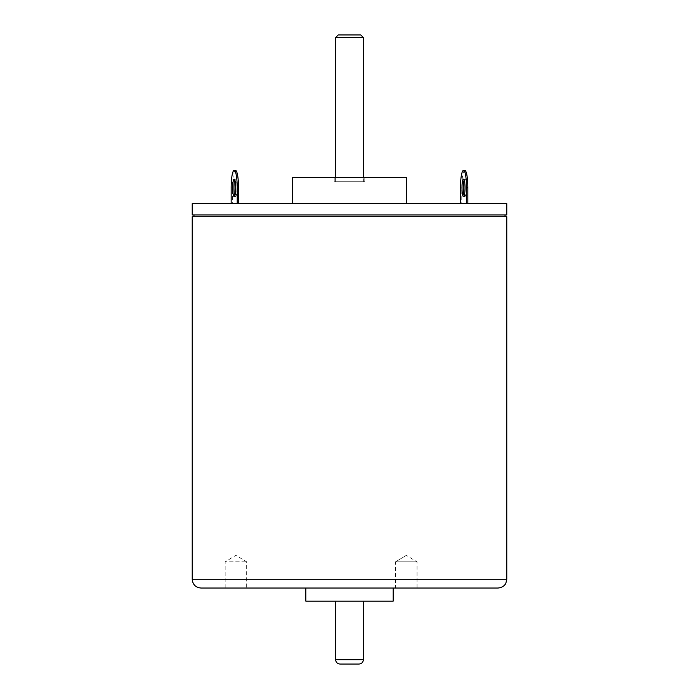 <?xml version="1.0" encoding="UTF-8"?>
<svg xmlns="http://www.w3.org/2000/svg" width="699" height="699" viewBox="0 0 699 699"><rect width="100%" height="100%" fill="white"/><g stroke="black" fill="none" stroke-linecap="round" stroke-linejoin="round"><path stroke-width="0.52" stroke-dasharray="3.5 2.62" d="M464.162 195.764A8.738 1.52 -90 0 0 464.8 196.594A8.738 1.52 -90 0 0 466.32 187.856A8.738 1.52 -90 0 0 464.8 179.119A8.738 1.52 -90 0 0 464.162 179.949M461.768 203.584L467.841 203.584L460.475 203.584L461.768 203.584L461.768 187.856L460.475 187.856M464.8 170.381A17.475 3.032 -90 0 0 461.768 187.856M234.838 195.764A8.738 1.52 -90 0 0 235.484 196.594A8.738 1.52 -90 0 0 237.005 187.856A8.738 1.52 -90 0 0 235.484 179.119A8.738 1.52 -90 0 0 234.838 179.949M235.484 170.381A17.475 3.032 -90 0 0 232.452 187.856L231.159 187.856M232.452 203.584L238.525 203.584L231.159 203.584L232.452 203.584L232.452 187.856M338.246 34.95L360.754 34.95M363.375 181.74L335.625 181.74L363.375 181.74L363.375 177.371M364.791 181.74L334.209 181.74L364.791 181.74L364.791 177.371L334.209 177.371L364.791 177.371M292.706 177.371L406.294 177.371M406.294 203.584L292.706 203.584L406.294 203.584M192.225 216.69L506.775 216.69M349.5 216.69L193.972 216.69L349.5 216.69M349.5 214.942L193.972 214.942L349.5 214.942M506.775 214.942L192.225 214.942M192.225 203.584L506.775 203.584M395.547 561.821L417.032 561.821L395.547 561.821L406.294 555.364L395.547 561.821L417.041 561.821L395.547 561.821L395.547 588.034L417.041 588.034L417.032 561.821L406.294 555.364L417.041 561.821L417.032 588.034L395.547 588.034L395.555 561.821M225.165 588.034L225.165 561.821L246.66 561.821L225.174 561.821L235.912 555.364L246.66 561.821L246.66 588.034L225.174 588.034L246.66 588.034M359.006 664.05L339.994 664.05M363.375 601.14L335.625 601.14L363.375 601.14M393.188 601.14L305.812 601.14M393.188 588.034L305.812 588.034L393.188 588.034M498.038 588.034L200.963 588.034M363.375 37.571L335.625 37.571M335.625 659.681L363.375 659.681M192.225 579.296L506.775 579.296M464.8 196.594L463.516 196.594M464.8 179.119L463.516 179.119M234.2 196.594L235.484 196.594M234.2 179.119L235.484 179.119M335.625 181.74L335.625 177.371M334.209 177.371L334.209 181.74"/><path stroke-width="1.05" d="M464.162 179.949A8.738 1.52 -90 0 0 463.288 187.856A8.738 1.52 -90 0 0 464.162 195.764M461.995 187.856A8.738 1.52 90 0 1 463.516 179.119A8.738 1.52 90 0 1 465.027 187.856A8.738 1.52 90 0 1 463.516 196.594A8.738 1.52 90 0 1 461.995 187.856M460.475 203.584L460.475 187.856A17.475 3.032 90 0 1 463.516 170.381A17.475 3.032 90 0 1 466.548 187.856L467.841 187.856A17.475 3.032 -90 0 0 464.8 170.381L463.516 170.381M466.548 203.584L466.548 187.856M467.841 203.584L467.841 187.856M235.712 187.856A8.738 1.52 90 0 1 234.2 196.594A8.738 1.52 90 0 1 232.68 187.856A8.738 1.52 90 0 1 234.2 179.119A8.738 1.52 90 0 1 235.712 187.856M234.838 179.949A8.738 1.52 -90 0 0 233.973 187.856A8.738 1.52 -90 0 0 234.838 195.764M238.525 187.856A17.475 3.032 -90 0 0 235.484 170.381L234.2 170.381A17.475 3.032 90 0 1 237.232 187.856L238.525 187.856L238.525 203.584M231.159 203.584L231.159 187.856A17.475 3.032 90 0 1 234.2 170.381M237.232 203.584L237.232 187.856M360.754 34.95L338.246 34.95L335.625 37.571L363.375 37.571L360.754 34.95M363.375 177.371L363.375 37.571M406.294 203.584L406.294 177.371L292.706 177.371L292.706 203.584M506.775 579.296L506.775 216.69L192.225 216.69L192.225 579.296C192.741 584.6 195.659 587.518 200.963 588.034L498.038 588.034C504.32 587.413 506.006 583.08 505.884 583.141L506.775 579.296L192.225 579.296M349.5 214.942L506.775 214.942L506.775 203.584L192.225 203.584L192.225 214.942L349.5 214.942M339.994 664.05L359.006 664.05C361.654 663.788 363.113 662.337 363.375 659.681L335.625 659.681C335.887 662.337 337.346 663.788 339.994 664.05M363.375 601.14L363.375 659.681M305.812 588.034L305.812 601.14L393.188 601.14L393.188 588.034M335.625 177.371L335.625 37.571M193.972 214.942L193.972 216.69M505.028 214.942L505.028 216.69M335.625 601.14L335.625 659.681"/></g></svg>
